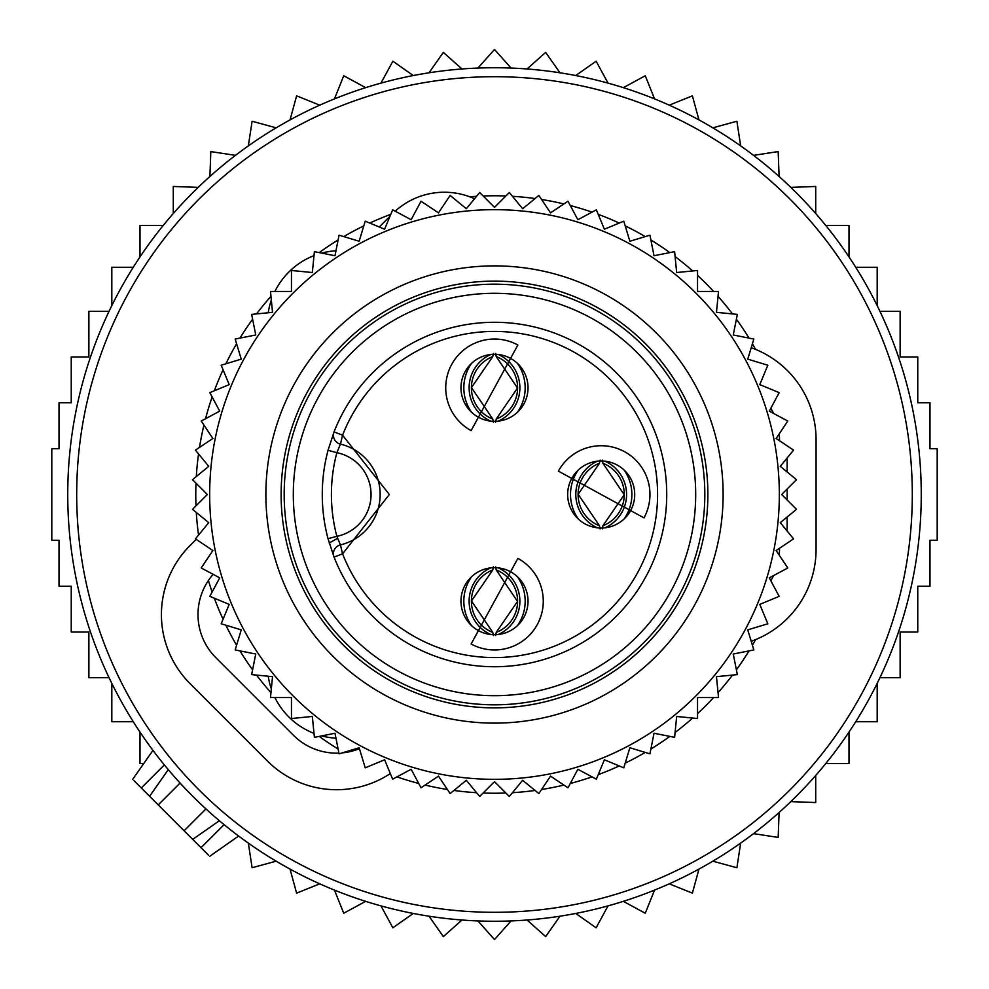 <?xml version="1.0" encoding="UTF-8"?>
<svg xmlns="http://www.w3.org/2000/svg" width="989" height="989" viewBox="0 0 989 989"><rect width="100%" height="100%" fill="white"/><g stroke="black" fill="none" stroke-linecap="round" stroke-linejoin="round"><path stroke-width="1.48" d="M787.133 471.988L787.133 457.981M787.133 489.011L787.133 499.989M787.133 531.019L787.133 517.012M517.395 412.302A42.403 42.379 -90 0 0 517.395 363.322M495.613 353.432L496.255 356.572A33.527 33.502 -90 0 1 496.255 419.052L495.613 422.179M471.605 412.302A42.403 42.379 -90 0 1 471.605 363.322M493.387 422.179L492.745 419.052A33.527 33.502 -90 0 1 492.745 356.572L493.387 353.432M624.096 518.99A42.403 42.379 -90 0 0 624.096 470.01M602.313 460.12L602.944 463.26A33.527 33.502 -90 0 1 602.944 525.74L602.313 528.88M578.293 518.99A42.403 42.379 -90 0 1 578.293 470.01M600.076 528.88L599.433 525.74A33.527 33.502 -90 0 1 599.433 463.26L600.076 460.12M517.395 625.678A42.403 42.379 -90 0 0 517.395 576.698M495.613 566.821L496.255 569.948A33.527 33.502 -90 0 1 496.255 632.428L495.613 635.568M471.605 625.678A42.403 42.379 -90 0 1 471.605 576.698M493.387 635.568L492.745 632.428A33.527 33.502 -90 0 1 492.745 569.948L493.387 566.821M292.682 553.716A210.336 210.336 0 0 1 435.284 292.682A210.336 210.336 0 0 1 696.318 435.284A210.336 210.336 0 0 1 553.716 696.318A210.336 210.336 0 0 1 292.682 553.716M328.027 538.671L334.059 557.116A172.234 172.234 0 0 0 550.107 657.512A172.234 172.234 0 0 0 659.762 446.014A172.234 172.234 0 0 1 550.107 657.512A172.234 172.234 0 0 1 334.059 557.116L342.577 553.791L340.439 544.89A9.148 9.148 0 0 0 334.059 557.116A9.148 9.148 0 0 1 340.439 544.89A51.824 51.824 0 0 0 340.439 444.11L336.866 452.678L328.027 450.329L334.059 431.884A172.234 172.234 0 0 1 659.762 446.014A172.234 172.234 0 0 0 334.059 431.884L342.577 435.209A163.086 163.086 0 0 1 650.985 448.586A163.086 163.086 0 0 1 547.152 648.846A163.086 163.086 0 0 1 342.577 553.791L389.332 494.5L342.577 435.209L340.439 444.11A9.148 9.148 0 0 1 334.059 431.884A9.148 9.148 0 0 0 340.439 444.11L340.439 444.11A51.824 51.824 0 0 1 340.439 544.89L336.866 536.322A163.086 163.086 0 0 1 336.866 452.678A42.675 42.675 0 0 1 336.866 536.322L328.027 538.671A172.234 172.234 0 0 1 328.027 450.329A172.234 172.234 0 0 0 328.027 538.671M471.123 430.611L517.877 345.013A48.77 48.77 0 0 0 451.701 364.422A48.77 48.77 0 0 0 471.123 430.611M558.389 471.123L643.987 517.877A48.77 48.77 0 0 0 624.578 451.701A48.77 48.77 0 0 0 558.389 471.123M517.877 558.389L471.123 643.987A48.77 48.77 0 0 0 537.299 624.578A48.77 48.77 0 0 0 517.877 558.389M478.429 417.234A33.527 33.527 0 0 1 465.077 371.74A33.527 33.527 0 0 1 510.571 358.389A33.527 33.527 0 0 1 523.923 403.883A33.527 33.527 0 0 1 478.429 417.234M571.766 478.429A33.527 33.527 0 0 1 617.26 465.077A33.527 33.527 0 0 1 630.611 510.571A33.527 33.527 0 0 1 585.117 523.923A33.527 33.527 0 0 1 571.766 478.429M510.571 571.766A33.527 33.527 0 0 1 523.923 617.26A33.527 33.527 0 0 1 478.429 630.611A33.527 33.527 0 0 1 465.077 585.117A33.527 33.527 0 0 1 510.571 571.766M590.952 317.939A201.187 201.187 0 0 1 671.061 590.952A201.187 201.187 0 0 1 398.048 671.061A201.187 201.187 0 0 1 317.939 398.048A201.187 201.187 0 0 1 590.952 317.939M272.531 676.661L251.651 674.609L255.743 654.026L235.172 649.934L241.254 629.857L221.177 623.775L229.213 604.39L209.829 596.355L219.719 577.86L201.212 567.97L212.87 550.514L195.426 538.869L208.728 522.649L192.521 509.335L207.356 494.5L192.521 479.665L208.728 466.351L195.426 450.131L212.87 438.486L201.212 421.03L219.719 411.14L209.829 392.645L229.213 384.61L221.177 365.225L241.254 359.143L235.172 339.066L255.743 334.974L251.651 314.391L272.531 312.339L270.479 291.458L291.458 291.458L291.458 270.479L312.339 272.531L314.391 251.651L334.974 255.743L339.066 235.172L359.143 241.254L365.225 221.177L384.61 229.213L392.645 209.829L411.14 219.719L421.03 201.212L438.486 212.87L450.131 195.426L466.351 208.728L479.665 192.521L494.5 207.356L509.335 192.521L522.649 208.728L538.869 195.426L550.514 212.87L567.97 201.212L577.86 219.719L596.355 209.829L604.39 229.213L623.775 221.177L629.857 241.254L649.934 235.172L654.026 255.743L674.609 251.651L676.661 272.531L697.542 270.479L697.542 291.458L718.521 291.458L716.469 312.339L737.349 314.391L733.257 334.974L753.828 339.066L747.746 359.143L767.823 365.225L759.787 384.61L779.171 392.645L769.281 411.14L787.788 421.03L776.13 438.486L793.574 450.131L780.272 466.351L796.479 479.665L781.644 494.5L796.479 509.335L780.272 522.649L793.574 538.869L776.13 550.514L787.788 567.97L769.281 577.86L779.171 596.355L759.787 604.39L767.823 623.775L747.746 629.857L753.828 649.934L733.257 654.026L737.349 674.609L716.469 676.661L718.521 697.542L697.542 697.542L697.542 718.521L676.661 716.469L674.609 737.349L654.026 733.257L649.934 753.828L629.857 747.746L623.775 767.823L604.39 759.787L596.355 779.171L577.86 769.281L567.97 787.788L550.514 776.13L538.869 793.574L522.649 780.272L509.335 796.479L494.5 781.644L479.665 796.479L466.351 780.272L450.131 793.574L438.486 776.13L421.03 787.788L411.14 769.281L392.645 779.171L384.61 759.787L365.225 767.823L359.143 747.746L339.066 753.828L334.974 733.257L314.391 737.349L312.339 716.469L291.458 718.521L291.458 697.542L270.479 697.542L272.531 676.661M767.81 574.696A284.832 284.832 0 0 1 414.304 767.81A284.832 284.832 0 0 1 221.19 414.304A284.832 284.832 0 0 1 574.696 221.19A284.832 284.832 0 0 1 767.81 574.696M713.873 558.872A228.62 228.62 0 0 0 558.872 275.127A228.62 228.62 0 0 0 275.127 430.128A228.62 228.62 0 0 0 430.128 713.873A228.62 228.62 0 0 0 713.873 558.872M699.248 554.569A213.377 213.377 0 0 0 554.569 289.752A213.377 213.377 0 0 0 289.752 434.431A213.377 213.377 0 0 0 434.431 699.248A213.377 213.377 0 0 0 699.248 554.569M268.217 312.759A73.161 73.161 0 0 1 271.32 300.1M274.917 291.458A73.161 73.161 0 0 1 313.995 255.619M321.697 253.11A73.161 73.161 0 0 1 335.951 250.786M335.951 738.214A73.161 73.161 0 0 1 321.697 735.89M313.995 733.381A73.161 73.161 0 0 1 274.917 697.542M271.32 688.9A73.161 73.161 0 0 1 268.217 676.241M751.207 347.72A97.54 97.54 0 0 1 816.073 439.635L816.073 549.365A97.54 97.54 0 0 1 751.207 641.28M770.814 408.284A60.972 60.972 0 0 1 773.583 413.439M779.221 433.862A60.972 60.972 0 0 1 779.493 439.635L779.493 440.723M779.493 548.277L779.493 549.365A60.972 60.972 0 0 1 779.221 555.138M773.583 575.561A60.972 60.972 0 0 1 770.814 580.716M143.726 763.582L140.005 763.582L140.005 732.107M198.196 187.378L173.285 186.464L173.285 213.537M209.903 176.499L210.818 151.589L235.456 155.36M248.338 145.89L252.108 121.251L276.154 127.828M290.037 119.904L296.613 95.859L319.744 105.155M334.443 98.888L343.739 75.757L365.646 87.65M380.975 83.113L392.868 61.207L413.266 75.547M429.016 72.79L443.344 52.405L461.962 68.983M477.922 68.068L494.5 49.45L511.078 68.068M527.038 68.983L545.656 52.405L559.984 72.79M575.734 75.547L596.132 61.207L608.025 83.113M879.963 677.65L900.126 677.65L900.126 632.033L917.767 632.033L917.767 586.267L929.981 586.267L929.981 540.254L937.189 540.254L937.189 448.746L929.981 448.746L929.981 402.733L917.767 402.733L917.767 356.967L900.126 356.967L900.126 311.35L879.963 311.35M855.745 721.723L877.181 721.723L877.181 683.399M825.741 763.582L848.995 763.582L848.995 732.107M790.804 801.622L815.715 802.536L815.715 775.463M779.097 812.501L778.182 837.411L753.544 833.64M740.662 843.11L736.892 867.749L712.846 861.172M698.963 869.096L692.387 893.141L669.256 883.845M654.557 890.112L645.261 913.243L623.354 901.35M608.025 905.887L596.132 927.793L575.734 913.453M559.984 916.21L545.656 936.595L527.038 920.017M511.078 920.932L494.5 939.55L477.922 920.932M461.962 920.017L443.344 936.595L429.016 916.21M413.266 913.453L392.868 927.793L380.975 905.887M133.255 721.723L111.819 721.723L111.819 683.399M109.037 677.65L88.874 677.65L88.874 632.033L71.233 632.033L71.233 586.267L59.019 586.267L59.019 540.254L51.811 540.254L51.811 448.746L59.019 448.746L59.019 402.733L71.233 402.733L71.233 356.967L88.874 356.967L88.874 311.35L109.037 311.35M877.181 305.601L877.181 267.277L855.745 267.277M848.995 256.893L848.995 225.418L825.741 225.418M815.715 213.537L815.715 186.464L790.804 187.378M779.097 176.499L778.182 151.589L753.544 155.36M740.662 145.89L736.892 121.251L712.846 127.828M698.963 119.904L692.387 95.859L669.256 105.155M654.557 98.888L645.261 75.757L623.354 87.65M163.259 225.418L140.005 225.418L140.005 256.893M133.255 267.277L111.819 267.277L111.819 305.601M248.338 843.11L252.108 867.749L276.154 861.172M290.037 869.096L296.613 893.141L319.744 883.845M334.443 890.112L343.739 913.243L365.646 901.35M208.518 855.151L149.623 796.269L160.824 780.284M133.849 780.482L149.623 796.269L168.266 769.64L171.69 773.645M85.005 374.349A426.766 426.766 0 0 0 374.349 903.995A426.766 426.766 0 0 0 903.995 614.651A426.766 426.766 0 0 0 614.651 85.005A426.766 426.766 0 0 0 85.005 374.349M192.731 839.377L219.36 820.734L215.355 817.31M196.205 539.388L189.987 545.607A97.54 97.54 0 0 0 189.987 683.547L267.586 761.147A97.54 97.54 0 0 0 390.321 773.559M379.269 226.988L389.963 216.294M474.535 198.764A73.161 73.161 0 0 0 395.192 211.189M213.154 574.349A60.972 60.972 0 0 0 215.849 657.685L293.449 735.284A60.972 60.972 0 0 0 338.918 753.099M342.219 752.876A60.972 60.972 0 0 0 359.427 748.685M498.258 421.129A36.469 36.445 -90 0 0 498.258 354.495M490.742 421.129A36.469 36.445 -90 0 1 490.742 354.495M604.947 527.817A36.469 36.445 -90 0 0 604.947 461.183M597.43 527.817A36.469 36.445 -90 0 1 597.43 461.183M498.258 634.505A36.469 36.445 -90 0 0 498.258 567.871M490.742 634.505A36.469 36.445 -90 0 1 490.742 567.871M329.238 542.986L337.583 538.337M93.596 376.871A417.803 417.803 0 0 0 376.871 895.404A417.803 417.803 0 0 0 895.404 612.129A417.803 417.803 0 0 0 612.129 93.596A417.803 417.803 0 0 0 93.596 376.871M755.633 639.574A298.727 298.727 0 0 1 752.406 645.248M749.019 650.898A298.727 298.727 0 0 1 736.397 669.8M732.466 675.091A298.727 298.727 0 0 1 718.039 692.659M713.625 697.542A298.727 298.727 0 0 1 697.542 713.625M692.659 718.039A298.727 298.727 0 0 1 675.091 732.466M669.8 736.397A298.727 298.727 0 0 1 650.898 749.019M645.248 752.406A298.727 298.727 0 0 1 625.196 763.125M619.238 765.943A298.727 298.727 0 0 1 598.234 774.647M592.028 776.86A298.727 298.727 0 0 1 570.282 783.461M563.891 785.068A298.727 298.727 0 0 1 541.589 789.494M535.074 790.458A298.727 298.727 0 0 1 512.45 792.696M505.861 793.017A298.727 298.727 0 0 1 483.139 793.017M476.55 792.696A298.727 298.727 0 0 1 453.926 790.458M447.411 789.494A298.727 298.727 0 0 1 425.109 785.068M418.718 783.461A298.727 298.727 0 0 1 396.972 776.86M390.766 774.647A298.727 298.727 0 0 1 389.431 774.14M338.102 749.019A298.727 298.727 0 0 1 319.2 736.397M270.961 692.659A298.727 298.727 0 0 1 256.534 675.091M252.603 669.8A298.727 298.727 0 0 1 239.981 650.898M236.594 645.248A298.727 298.727 0 0 1 225.875 625.196M223.057 619.238A298.727 298.727 0 0 1 214.353 598.234M212.141 592.028A298.727 298.727 0 0 1 208.407 580.494M198.542 535.074A298.727 298.727 0 0 1 196.304 512.45M195.983 505.861A298.727 298.727 0 0 1 195.983 483.139M196.304 476.55A298.727 298.727 0 0 1 198.542 453.926M199.506 447.411A298.727 298.727 0 0 1 203.932 425.109M205.539 418.718A298.727 298.727 0 0 1 212.141 396.972M214.353 390.766A298.727 298.727 0 0 1 223.057 369.762M225.875 363.804A298.727 298.727 0 0 1 236.594 343.752M239.981 338.102A298.727 298.727 0 0 1 252.603 319.2M256.534 313.909A298.727 298.727 0 0 1 270.961 296.341M319.2 252.603A298.727 298.727 0 0 1 338.102 239.981M343.752 236.594A298.727 298.727 0 0 1 363.804 225.875M369.762 223.057A298.727 298.727 0 0 1 390.766 214.353M469.763 196.799A298.727 298.727 0 0 1 476.55 196.304M483.139 195.983A298.727 298.727 0 0 1 505.861 195.983M512.45 196.304A298.727 298.727 0 0 1 535.074 198.542M541.589 199.506A298.727 298.727 0 0 1 563.891 203.932M570.282 205.539A298.727 298.727 0 0 1 592.028 212.141M598.234 214.353A298.727 298.727 0 0 1 619.238 223.057M625.196 225.875A298.727 298.727 0 0 1 645.248 236.594M650.898 239.981A298.727 298.727 0 0 1 669.8 252.603M675.091 256.534A298.727 298.727 0 0 1 692.659 270.961M697.542 275.375A298.727 298.727 0 0 1 713.625 291.458M718.039 296.341A298.727 298.727 0 0 1 732.466 313.909M736.397 319.2A298.727 298.727 0 0 1 749.019 338.102M752.406 343.752A298.727 298.727 0 0 1 755.633 349.426M201.051 847.684L224.083 824.653M141.316 787.949L164.347 764.917M158.252 804.885L180.085 783.053M184.115 830.748L205.947 808.915M496.194 419.064L517.544 388.034L496.194 356.559M492.806 356.559L471.456 387.577L492.806 419.064M602.882 525.752L624.232 494.735L602.882 463.248M599.495 463.248L578.145 494.265L599.495 525.752M496.194 632.441L517.544 601.423L496.194 569.936M492.806 569.936L471.456 600.966L492.806 632.441M209.668 856.313L238.621 836.039M132.687 779.332L152.961 750.379"/></g></svg>
